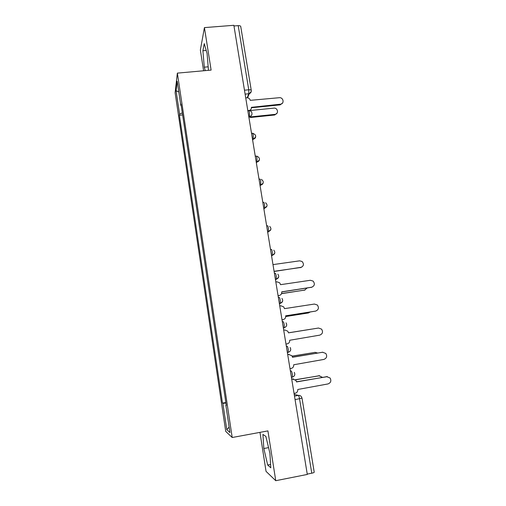 <?xml version="1.0" encoding="UTF-8"?>
<svg xmlns="http://www.w3.org/2000/svg" width="506" height="506" viewBox="0 0 506 506"><rect width="100%" height="100%" fill="white"/><g stroke="black" fill="none" stroke-linecap="round" stroke-linejoin="round"><path stroke-width="0.76" d="M259.964 432.364L266.042 471.371L275.757 480.7L307.3 474.438L233.861 25.3L204.424 27.609L200.363 50.043L203.595 70.777M177.359 73.123L175.114 92.756L225.727 431.384L232.203 437.507L177.359 73.123L211.116 70.1L204.424 27.609M275.757 480.7L267.914 430.897L232.203 437.507M302.012 398.152L314.213 472.155C314.188 472.509 313.378 472.857 311.778 473.199L299.552 398.836C299.185 396.862 298.78 395.724 298.325 395.42L294.201 394.338M307.243 474.103L311.778 473.199M233.968 25.977L238.206 25.642C239.711 25.578 240.559 25.876 240.742 26.546L251.273 90.391M182.312 112.908L179.56 114.078L176.069 90.77L177.182 81.264L180.806 105.362L181.192 105.469M226.233 405.104L225.853 405.211L226.29 405.483L180.99 104.091L180.806 105.362M225.853 405.211L229.964 432.573L226.815 429.708L222.874 403.371L225.929 403.073M179.56 114.078L179.39 115.248L222.476 403.118L222.874 403.371M208.459 70.34L207.087 53.522L204.26 43.642L202.906 50.745L204.285 67.165L205.24 70.625M270.805 467.803L269.913 453.306L265.878 436.419L262.911 434.426L263.828 448.525L267.693 465.02L270.805 467.803M182.615 114.925L179.39 115.248M225.847 402.529L222.476 403.118M176.069 90.77L178.776 91.871M229.136 427.045L226.815 429.708M208.175 66.824L204.285 67.165M206.214 50.467L202.906 50.745M270.596 464.457L267.693 465.02M268.56 447.633L263.828 448.525M247.807 110.593L249.022 110.466C250.717 110.087 251.507 109.037 251.393 107.329L280.52 104.192C284.682 103.755 283.398 97.139 279.268 97.709L250.249 100.346C249.787 98.638 248.661 97.791 246.858 97.791L245.726 97.898M282.595 102.965L280.153 104.881L251.431 107.759M251.046 109.182L249.806 110.782M250.4 116.899L275.03 114.362C279.027 113.932 277.807 107.576 273.841 108.132L248.901 110.65M277.035 113.167L274.688 114.995L250.122 117.525M278.066 295.649L279.23 295.472C281.026 295.011 281.861 293.841 281.734 291.949L311.544 287.263C314.618 285.972 315.149 283.923 313.144 281.115L310.355 280.28L280.539 284.676L279.698 282.803L276.991 281.829L275.833 282M312.069 287.142L281.715 291.842M279.23 295.472L278.079 295.757M282.006 319.748L283.177 319.571C284.973 319.09 285.814 317.901 285.688 315.997L315.605 311.095C318.597 309.868 319.185 307.844 317.363 305.023L314.403 304.049L284.48 308.647L283.752 306.902L280.919 305.795L279.748 305.972M315.681 311.082L285.656 315.814M283.177 319.571L282.013 319.792M285.985 344.08L287.155 343.89C288.964 343.397 289.805 342.189 289.679 340.266L319.697 335.149C322.632 333.966 323.258 331.961 321.588 329.14L318.489 328.033L288.458 332.853L318.489 328.033M288.458 332.853L287.819 331.209L284.878 329.988L283.708 330.171M289.995 368.634L291.178 368.438C292.993 367.932 293.834 366.705 293.701 364.763L323.834 359.431C326.705 358.28 327.376 356.294 325.832 353.473L322.607 352.246L292.474 357.28L291.905 355.724L288.458 354.402L289.141 354.371M287.693 354.535L288.458 354.402M292.462 357.204L322.847 352.214M287.705 354.598L288.875 354.402M294.049 393.428L295.232 393.219C297.054 392.694 297.901 391.454 297.768 389.487L328.002 383.934C330.829 382.808 331.525 380.835 330.095 378.014L326.768 376.685L296.522 381.935L296.016 380.461L292.481 378.981L293.676 379.019M291.709 379.114L292.481 378.981M296.497 381.783L327.471 376.641M291.734 379.253L292.911 379.051M274.081 271.305L300.741 267.478C303.771 266.156 304.226 264.164 302.095 261.494L299.615 260.837L272.987 264.613M301.627 267.212L274.113 271.475M281.583 293.556L304.561 290.115L307.091 288.053M305.074 289.995L281.532 293.676M285.732 316.497L308.42 312.955L310.267 311.981M308.502 312.942L285.732 316.541M311.551 329.147L288.452 332.822L311.158 329.185M317.597 353.011L315.074 352.372L292.171 356.186M292.139 356.123L315.308 352.34M322.385 377.293L319.02 375.768L295.498 379.835M295.365 379.721L319.703 375.724M291.443 377.476L292.411 377.128L292.335 374.231C291.975 372.283 291.582 371.189 291.146 370.955L290.362 370.873M290.4 371.081L291.146 370.955M287.383 352.631L288.325 352.296L288.256 349.317C287.901 347.394 287.509 346.344 287.092 346.18L286.333 346.23M286.345 346.3L287.092 346.18M283.36 328.059L284.277 327.698L284.214 324.637C283.86 322.733 283.48 321.74 283.075 321.639L282.335 321.759M279.401 303.815L280.267 303.334L280.21 300.185C279.862 298.312 279.489 297.357 279.097 297.332L278.357 297.439M275.473 279.799L276.301 279.198L276.244 275.966C275.896 274.113 275.536 273.208 275.156 273.246L274.416 273.348M271.583 256.004L272.361 255.296L272.31 251.975C271.975 250.147 271.621 249.281 271.248 249.382L270.514 249.483M267.725 232.425L268.465 231.621L268.42 228.2C268.085 226.397 267.737 225.575 267.383 225.739L266.649 225.84M263.904 209.067L264.606 208.162L264.562 204.652C264.227 202.868 263.892 202.09 263.55 202.318L262.816 202.406M260.122 185.917L260.78 184.924L260.735 181.312C260.413 179.554 260.084 178.82 259.749 179.105L259.021 179.194M256.371 162.983L256.985 161.907L256.953 158.188C256.631 156.455 256.308 155.759 255.985 156.107L255.258 156.19M252.652 140.251L253.228 139.093L253.196 135.279C252.88 133.565 252.564 132.914 252.254 133.318L251.533 133.394M248.971 117.721L249.509 116.494L249.477 112.572C249.167 110.884 248.857 110.27 248.56 110.732L247.839 110.801M294.486 396.097L298.325 395.42C299.653 395.249 300.709 395.736 301.481 396.881L302.012 398.14L295.068 399.639M247.194 97.778L248.775 93.787L248.75 89.79L238.206 25.642M245.113 94.141L249.237 93.705C250.729 93.091 251.412 92.003 251.28 90.435C251.109 89.904 250.268 89.689 248.75 89.79L244.468 90.201M283.36 328.027L284.1 327.913M279.375 303.657L280.115 303.543L282.506 301.551M275.422 279.508L276.162 279.401L278.585 277.326M271.513 255.581L272.247 255.479L274.695 253.335M267.636 231.881L268.37 231.78L270.836 229.585M263.797 208.396L264.53 208.301L267.004 206.062M259.989 185.126L260.723 185.038C262.045 184.81 262.873 184.051 263.202 182.767M256.219 162.065L256.947 161.983C258.294 161.756 259.123 160.99 259.433 159.694M252.488 139.22L253.209 139.144C254.575 138.916 255.403 138.144 255.694 136.829M248.933 110.694C252.57 110.39 253.139 116.057 249.509 116.494L248.781 116.57L249.502 116.506C250.881 116.285 251.71 115.507 251.994 114.185M251.254 91.478L249.237 93.705L247.605 97.81M280.375 104.211L280.008 104.894M274.556 115.014L274.891 114.381M311.544 287.263L311.07 287.459M315.605 311.095L315.118 311.222M322.607 352.246L322.101 352.258M326.768 376.685L326.243 376.622M300.317 267.712L300.741 267.478M304.125 290.292L304.561 290.115M307.971 313.075L308.42 312.955M314.605 352.378L315.074 352.372M318.54 375.711L319.02 375.768M252.481 139.175L253.228 139.093C256.624 136.911 256.491 134.982 252.836 133.312M256.207 161.996L256.985 161.907C260.223 160.035 260.267 158.131 257.13 156.196M259.976 185.025L260.78 184.924C263.847 183.305 264.043 181.452 261.368 179.352M263.778 208.27L264.606 208.162C267.529 206.733 267.838 204.924 265.542 202.748M267.611 231.735L268.465 231.621C271.26 230.325 271.659 228.573 269.673 226.359M271.488 255.422L272.361 255.296C275.049 254.107 275.517 252.393 273.765 250.173M275.397 279.331L276.301 279.198C278.888 278.079 279.407 276.409 277.845 274.189M279.344 303.474L280.267 303.334C282.784 302.265 283.341 300.627 281.924 298.413M283.328 327.844L284.277 327.698C286.731 326.674 287.313 325.054 286.016 322.847M287.351 352.454L288.325 352.296C290.722 351.297 291.323 349.697 290.128 347.495M291.412 377.299L292.411 377.128C294.764 376.16 295.377 374.567 294.258 372.359M280.52 104.192L280.153 104.881M274.688 114.995L275.03 114.362"/></g></svg>
